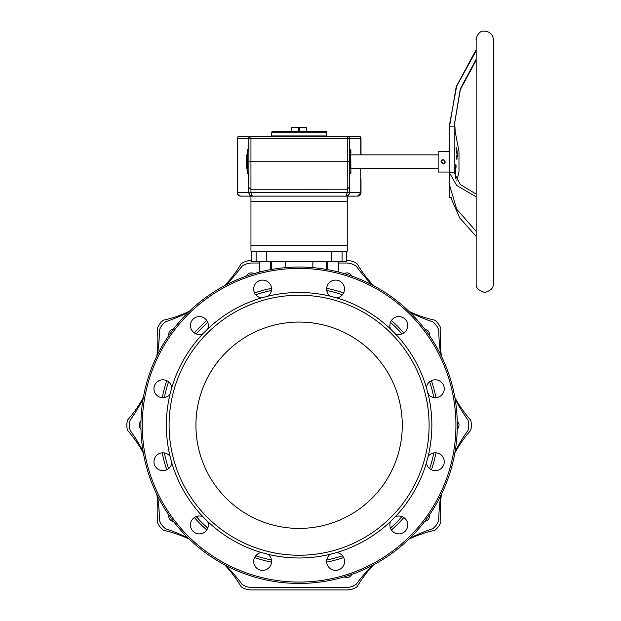 <?xml version="1.0" encoding="UTF-8"?>
<svg xmlns="http://www.w3.org/2000/svg" width="621" height="621" viewBox="0 0 621 621"><rect width="100%" height="100%" fill="white"/><g stroke="black" fill="none" stroke-linecap="round" stroke-linejoin="round"><path stroke-width="0.93" d="M225.757 285.07A152.657 152.657 0 0 0 241.872 266.308A17.194 17.194 0 0 1 251.986 263.025L259.555 263.025M157.377 354.948A152.657 152.657 0 0 0 159.387 330.294A17.194 17.194 0 0 1 165.636 321.701A152.657 152.657 0 0 0 188.458 312.169M143.125 451.684A152.657 152.657 0 0 0 130.263 430.555A17.194 17.194 0 0 1 130.263 419.928A152.657 152.657 0 0 0 143.125 398.798M188.458 538.314A152.657 152.657 0 0 0 165.636 528.782A17.194 17.194 0 0 1 159.387 520.181A152.657 152.657 0 0 0 157.377 495.527M372.453 565.413A152.657 152.657 0 0 0 356.33 584.175A17.194 17.194 0 0 1 346.223 587.458L251.986 587.458A17.194 17.194 0 0 1 241.872 584.175A152.657 152.657 0 0 0 225.757 565.413M440.832 495.527A152.657 152.657 0 0 0 438.822 520.181A17.194 17.194 0 0 1 432.573 528.782A152.657 152.657 0 0 0 409.751 538.314M455.084 398.798A152.657 152.657 0 0 0 467.939 419.928A17.194 17.194 0 0 1 467.939 430.555A152.657 152.657 0 0 0 455.084 451.684M409.751 312.169A152.657 152.657 0 0 0 432.573 321.701A17.194 17.194 0 0 1 438.822 330.294A152.657 152.657 0 0 0 440.832 354.948M338.655 263.025L346.223 263.025A17.194 17.194 0 0 1 356.33 266.308A152.657 152.657 0 0 0 372.453 285.07M270.562 263.025L271.587 263.025M326.615 263.025L327.647 263.025M173.438 329.138A5.162 5.162 0 0 0 168.865 335.425M140.951 421.356A5.162 5.162 0 0 0 140.951 429.127M168.865 515.057A5.162 5.162 0 0 0 173.438 521.345M424.772 521.345A5.162 5.162 0 0 0 429.336 515.057M429.336 335.425A5.162 5.162 0 0 0 424.772 329.138M457.258 429.127A5.162 5.162 0 0 0 457.258 421.356M344.282 576.855A5.162 5.162 0 0 0 351.672 574.456M351.672 276.027A5.162 5.162 0 0 0 344.282 273.628M253.927 273.628A5.162 5.162 0 0 0 246.537 276.027M271.548 289.184A2.065 2.065 0 0 1 269.98 290.791A2.065 2.065 0 0 0 271.548 289.184A2.065 2.065 0 0 1 269.964 290.791A137.567 137.567 0 0 0 255.689 294.703A137.567 137.567 0 0 1 269.964 290.791L269.964 290.791A2.065 2.065 0 0 1 269.964 290.791L271.292 291.171M271.431 559.995A137.567 137.567 0 0 1 255.689 555.779A137.567 137.567 0 0 0 271.431 559.995M207.763 528.106A137.567 137.567 0 0 1 196.236 516.579A137.567 137.567 0 0 0 207.763 528.106M168.563 468.653A137.567 137.567 0 0 1 164.348 452.911A137.567 137.567 0 0 0 168.563 468.653M164.348 397.572A137.567 137.567 0 0 1 168.563 381.83A137.567 137.567 0 0 0 164.348 397.572M196.236 333.896A137.567 137.567 0 0 1 207.763 322.377A137.567 137.567 0 0 0 196.236 333.896M326.918 291.171L328.245 290.791A2.065 2.065 0 0 1 326.662 289.184A2.065 2.065 0 0 0 328.245 290.791L328.222 290.791A137.567 137.567 0 0 1 342.52 294.703M390.446 322.377A137.567 137.567 0 0 1 401.973 333.896M429.639 381.83A137.567 137.567 0 0 1 433.862 397.572M433.862 452.911A137.567 137.567 0 0 1 429.639 468.653M401.973 516.579A137.567 137.567 0 0 1 390.446 528.106M342.52 555.779A137.567 137.567 0 0 1 326.778 559.995M251.715 251.156L251.715 261.472L346.495 261.472L346.495 251.156M342.093 261.472L342.093 251.156M256.116 261.472L256.116 251.156M271.587 269.452L271.587 261.472M326.615 269.452L326.615 261.472M429.08 395.166A133.414 133.414 0 0 0 428.7 393.543L427.76 393.543M140.905 425.238A158.2 158.2 0 0 0 299.105 583.445A158.2 158.2 0 0 0 457.304 425.238A158.2 158.2 0 0 0 299.105 267.038A158.2 158.2 0 0 0 140.905 425.238M142.279 425.238A156.826 156.826 0 0 1 377.514 289.425A156.826 156.826 0 0 1 377.514 561.058A156.826 156.826 0 0 1 142.279 425.238M171.776 462.808A132.754 132.754 0 0 0 202.904 516.719A8.942 8.942 0 0 0 190.453 524.947A8.942 8.942 0 0 0 201.188 533.711A8.942 8.942 0 0 0 207.624 521.438A132.754 132.754 0 0 0 261.534 552.566A8.942 8.942 0 0 0 253.663 561.438A8.942 8.942 0 0 0 266.603 569.441A8.942 8.942 0 0 0 267.977 554.289A132.754 132.754 0 0 0 330.225 554.289A8.942 8.942 0 0 0 335.239 570.373A8.942 8.942 0 0 0 344.515 562.16A8.942 8.942 0 0 0 336.675 552.566A132.754 132.754 0 0 0 390.586 521.438A8.942 8.942 0 0 0 400.009 533.812A8.942 8.942 0 0 0 407.43 522.572A8.942 8.942 0 0 0 395.305 516.719A132.754 132.754 0 0 0 426.425 462.808A8.942 8.942 0 0 0 438.698 470.012A8.942 8.942 0 0 0 442.377 456.264A8.942 8.942 0 0 0 428.156 456.365A132.754 132.754 0 0 0 428.156 394.118A8.942 8.942 0 0 0 442.377 394.211A8.942 8.942 0 0 0 438.698 380.471A8.942 8.942 0 0 0 426.425 387.667A132.754 132.754 0 0 0 395.305 333.756A8.942 8.942 0 0 0 407.43 327.904A8.942 8.942 0 0 0 400.009 316.671A8.942 8.942 0 0 0 390.586 329.037A132.754 132.754 0 0 0 336.675 297.917A8.942 8.942 0 0 0 344.515 288.323A8.942 8.942 0 0 0 335.239 280.102A8.942 8.942 0 0 0 330.225 296.186A132.754 132.754 0 0 0 267.977 296.186A8.942 8.942 0 0 0 266.603 281.041A8.942 8.942 0 0 0 253.663 289.037A8.942 8.942 0 0 0 261.534 297.917A132.754 132.754 0 0 0 207.624 329.037A8.942 8.942 0 0 0 201.188 316.772A8.942 8.942 0 0 0 190.453 325.536A8.942 8.942 0 0 0 202.904 333.756A132.754 132.754 0 0 0 171.776 387.667A8.942 8.942 0 0 0 162.36 379.819A8.942 8.942 0 0 0 160.071 397.23A8.942 8.942 0 0 0 170.053 394.118A132.754 132.754 0 0 0 170.053 456.365A8.942 8.942 0 0 0 153.961 461.737A8.942 8.942 0 0 0 162.36 470.664A8.942 8.942 0 0 0 171.776 462.808L170.053 456.365M195.925 425.238A103.179 103.179 0 0 1 350.694 335.891A103.179 103.179 0 0 1 350.694 514.592A103.179 103.179 0 0 1 195.925 425.238M429.103 425.238A129.999 129.999 0 0 0 234.101 312.658A129.999 129.999 0 0 0 234.101 537.825A129.999 129.999 0 0 0 429.103 425.238M207.624 521.438L202.904 516.719M170.053 394.118L171.776 387.667M202.904 333.756L207.624 329.037M261.534 297.917L267.977 296.186M330.225 296.186L336.675 297.917M390.586 329.037L395.305 333.756M426.425 387.667L428.156 394.118M428.156 456.365L426.425 462.808M395.305 516.719L390.586 521.438M336.675 552.566L330.225 554.289M267.977 554.289L261.534 552.566M441.391 356.089A119.651 119.651 0 0 1 440.941 328.757A17.194 17.194 0 0 0 434.692 320.157A119.651 119.651 0 0 1 408.843 311.284M373.57 285.66A119.651 119.651 0 0 1 357.145 263.816A17.194 17.194 0 0 0 347.03 260.533L346.495 260.533M454.867 452.926A119.651 119.651 0 0 1 470.563 430.555A17.194 17.194 0 0 0 470.563 419.928A119.651 119.651 0 0 1 454.867 397.549M408.843 539.191A119.651 119.651 0 0 1 434.692 530.318A17.194 17.194 0 0 0 440.941 521.725A119.651 119.651 0 0 1 441.391 494.394M224.639 564.823A119.651 119.651 0 0 1 241.064 586.666A17.194 17.194 0 0 0 251.171 589.95L347.03 589.95A17.194 17.194 0 0 0 357.145 586.666A119.651 119.651 0 0 1 373.57 564.823M156.818 494.394A119.651 119.651 0 0 1 157.268 521.725A17.194 17.194 0 0 0 163.509 530.318A119.651 119.651 0 0 1 189.366 539.191M143.342 397.549A119.651 119.651 0 0 1 127.647 419.928A17.194 17.194 0 0 0 127.647 430.555A119.651 119.651 0 0 1 143.342 452.926M189.366 311.284A119.651 119.651 0 0 1 163.509 320.157A17.194 17.194 0 0 0 157.268 328.757A119.651 119.651 0 0 1 156.818 356.089M251.715 260.533L251.171 260.533A17.194 17.194 0 0 0 241.064 263.816A119.651 119.651 0 0 1 224.639 285.66M445.063 161.118L443.883 163.641L441.026 161.739C441.873 156.5 448.331 162.958 443.091 163.804L441.034 161.623M443.091 163.804L442.299 163.641A2.065 2.065 -90 0 0 442.307 163.649M456.877 156.577L456.955 159.915L456.396 156.034L456.846 156.026L456.489 156.577M456.357 155.832L456.846 156.026M456.342 155.747L456.823 155.832M456.319 155.584L456.745 155.747M456.396 156.034L456.621 155.312M455.62 167.29L455.915 178.77M455.659 178.211L455.581 167.686L455.876 164.355L456.171 167.158M454.743 122.547L460.332 89.618L476.16 60.4M476.16 196.834L456.676 185.438L449.27 172.537L454.82 172.537L454.743 173.787L460.285 184.546L476.16 194.101M449.27 172.537L449.27 126.141L454.82 126.141L454.82 172.537M449.27 126.141L456.676 86.172L476.16 50.868M476.16 59.321L460.285 88.935L454.743 122.283L454.82 126.141M476.16 236.368L459.788 218.002L450.862 197.711M476.16 49.664L456.179 86.777L449.239 128.345L449.27 197.711L449.27 184.018L456.676 209.145L476.16 231.346M458.981 172.056L458.981 151.423L458.981 172.056L456.854 180.633M456.645 152.587L457.126 152.587L457.568 155.281L457.11 157.33L457.009 155.793L457.561 155.7M457.009 155.793L457.568 155.281M456.629 152.456L457.126 152.587M456.621 152.355L457.11 151.943L457.103 152.355M456.59 151.943L457.103 151.803L456.575 151.803M456.714 151.462L457.103 151.803M456.753 150.965L457.103 151.462M457.157 155.281L456.551 151.555L456.676 150.103L457.025 150.608M456.256 147.806L456.901 149.816M456.249 147.744L456.443 149.343M456.52 149.467L456.676 150.103M457.025 156.011L457.53 156.011M457.056 156.422L457.506 156.422M456.179 150.507L456.109 147.612L456.187 150.507M449.239 172.056L438.154 172.056L438.154 151.423L449.239 151.423M438.154 168.617L350.694 168.617L350.694 154.862L438.154 154.862M443.091 159.675L444.628 160.365M247.515 168.617L246.653 168.617L246.653 154.862L247.515 154.862M299.695 131.473L299.695 127.344L306.72 127.344L306.72 131.473L325.924 131.473A0.691 0.691 90 0 1 326.615 132.164L325.924 131.473L272.27 131.473L271.587 132.164L326.615 132.164L326.615 135.945L271.587 135.945L271.587 132.164M299.695 127.344L298.499 127.344L298.499 131.473M291.396 131.473L291.396 127.344L298.499 127.344M238.285 195.204L240.637 196.127L250.954 196.127L240.637 196.127A3.439 3.439 90 0 1 237.199 192.689L238.285 195.204L240.637 196.127L238.371 195.126L237.199 192.689L237.432 138.351A2.065 1.824 -90 0 1 239.264 136.286A2.065 2.065 -90 0 0 237.199 138.351A2.065 2.065 0 0 1 239.264 136.286L250.954 136.286A2.065 2.065 -90 0 0 248.889 138.351L250.954 138.351L250.954 136.286A2.065 2.065 0 0 0 248.889 138.351L248.889 187.107M356.563 196.127L347.255 196.127L356.563 196.127M361.011 178.933L361.011 192.689A3.439 3.439 90 0 1 357.572 196.127L360.11 195.01L361.011 192.689L361.011 178.933M249.836 195.056L252.328 196.127L250.954 192.689L248.889 192.689L249.044 193.705L249.836 195.056L252.328 196.127L249.898 195.126L248.656 192.689L249.727 195.126L252.328 196.127L345.874 196.127L347.83 195.607L349.188 194.187L349.553 192.689L349.312 138.351A2.065 2.065 -90 0 0 347.255 136.286L347.255 138.351L349.312 138.351A2.065 2.065 -90 0 0 347.255 136.286L250.775 136.294M248.889 187.177L248.889 192.689M347.519 189.234L250.954 189.25L250.954 161.739L248.889 161.739L248.889 187.146C248.253 187.045 248.936 187.752 250.954 189.25L250.954 192.689L347.255 192.689L345.874 196.127L348.435 194.994L349.142 193.775L348.241 195.188L345.874 196.127L348.241 195.188M360.459 136.946A2.065 2.065 0 0 0 358.946 136.286A2.065 1.824 90 0 1 360.77 138.351L361.011 138.351A2.065 2.065 0 0 0 358.946 136.286A2.065 2.065 90 0 1 361.011 138.351A2.065 2.065 -90 0 0 358.946 136.286L347.255 136.286M349.312 161.739L250.954 161.739L250.954 138.351L347.255 138.351L347.255 192.689L349.312 192.689L349.312 149.7L350.694 149.7L350.919 170.387M353.791 136.286L347.737 136.286A2.065 1.824 90 0 1 349.553 138.351L349.312 149.7L350.694 149.7L350.919 153.022M361.011 138.351L361.011 154.862L361.011 138.351M360.77 168.617L360.754 193.077L360.071 194.839L358.961 195.794L357.572 196.127L361.011 192.689L349.553 192.689L349.553 173.779M349.312 173.779L350.694 173.779L349.312 173.779M247.515 173.779L248.889 173.779L247.515 173.779L247.515 149.7L248.889 149.7L247.515 149.7M247.515 170.387L247.515 172.863M350.919 151.563L350.919 151.113M350.865 152.541L350.919 152.137M350.865 151.097L350.919 151.594M350.919 152.696L350.919 152.106M350.919 153.084L350.919 150.678L350.694 153.022M350.865 170.868L350.919 171.846L350.919 170.853M350.865 172.32L350.919 171.815M350.919 172.467L350.919 171.8M350.919 172.863L350.919 170.457L350.694 172.863M247.515 150.616L247.515 153.084M250.473 136.286L244.418 136.286M291.396 131.233L285.435 131.473M260.603 136.286L254.548 136.286M343.661 136.286L337.607 136.286M443.091 163.447A1.708 1.708 -90 0 0 444.574 160.886A1.708 1.708 -90 0 0 441.616 160.886A1.708 1.708 -90 0 0 443.091 163.447M250.954 251.156L250.954 196.127L347.255 196.127L347.255 251.156L250.954 251.156M259.889 271.975L259.555 271.633L261.239 271.633M270.562 269.63L270.562 261.472M338.313 271.975L338.655 271.633L336.97 271.633M338.655 271.633L338.655 261.472M326.685 562.121A139.632 139.632 0 0 0 343.661 557.573M391.424 529.992A139.632 139.632 0 0 0 403.852 517.565M431.432 469.794A139.632 139.632 0 0 0 435.981 452.818M435.981 397.657A139.632 139.632 0 0 0 431.432 380.681M403.852 332.918A139.632 139.632 0 0 0 391.424 320.49M343.661 292.91A139.632 139.632 0 0 0 326.685 288.361M271.524 288.361A139.632 139.632 0 0 0 254.548 292.91M206.777 320.49A139.632 139.632 0 0 0 194.35 332.918M166.77 380.681A139.632 139.632 0 0 0 162.221 397.657M162.221 452.818A139.632 139.632 0 0 0 166.77 469.794M194.35 517.565A139.632 139.632 0 0 0 206.777 529.992M254.548 557.573A139.632 139.632 0 0 0 271.524 562.121M312.86 267.635L312.86 261.472M285.35 267.635L285.35 261.472M331.777 261.472L331.777 251.156M266.432 261.472L266.432 251.156M328.245 290.977A2.065 2.057 0 0 1 326.662 289.402M271.54 289.402A2.065 2.057 0 0 1 269.964 290.977M269.98 290.791A2.065 2.065 0 0 1 269.964 290.791L270.554 290.667M456.412 156.228L456.862 156.228M248.656 173.779L248.656 192.689L237.432 192.689L237.432 138.351L248.656 138.351A2.065 1.824 -90 0 1 250.48 136.286M248.656 149.7L248.889 138.351M349.553 149.7L349.553 138.351L360.77 138.351L360.77 154.862M349.312 172.397L350.694 172.397M349.312 151.074L350.694 151.074M248.889 172.397L247.515 172.397M248.889 151.074L247.515 151.074M250.954 245.652L347.255 245.652M347.255 201.631L250.954 201.631M327.655 290.667L328.23 290.791M449.27 197.711L451.638 197.711M476.16 161.739L476.16 39.643C475.298 40.396 478.03 30.615 483.534 31.135C489.527 31.213 492.802 34.046 493.353 39.628L493.353 283.844C493.579 287.95 490.706 290.814 484.722 292.429C478.76 290.729 475.903 287.865 476.16 283.836L476.16 161.739M493.353 283.828L493.353 39.635M449.27 131.248L449.239 128.679M449.239 194.963L449.27 192.223M458.981 151.423L455.201 131.683L454.758 123.641M454.751 123.245L454.743 122.081M454.743 122.803L454.743 121.98M324.892 136.286L325.489 135.945M273.302 136.286L272.712 135.945M249.161 136.923L249.161 137.326M237.377 193.799L238.022 194.924M249.044 193.705L249.293 194.295M249.952 195.18L252.258 196.127M249.751 194.963L249.068 193.775M347.255 189.25L349.312 187.107M348.909 194.319L348.474 194.947M345.959 196.127L348.435 194.994M360.11 195.01L357.572 196.127M259.555 261.472L259.555 271.633M327.647 261.472L327.647 269.63"/></g></svg>
